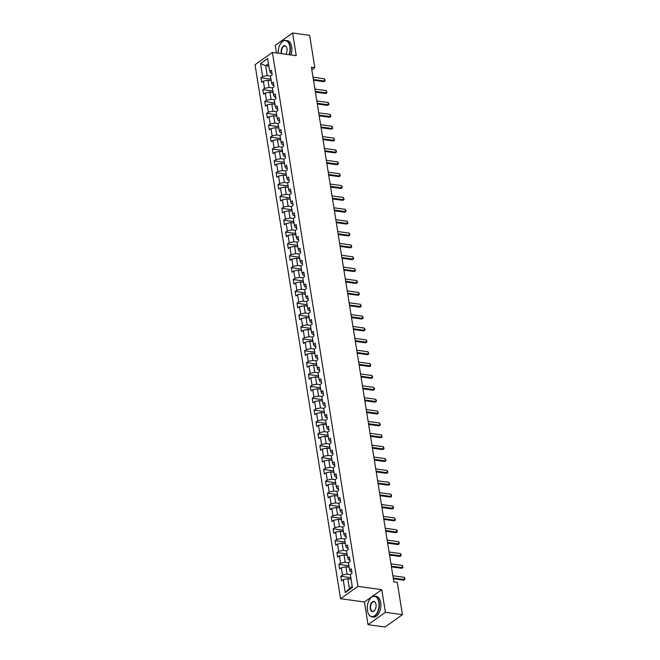 <?xml version="1.0" encoding="UTF-8"?>
<svg xmlns="http://www.w3.org/2000/svg" width="660" height="660" viewBox="0 0 660 660"><rect width="100%" height="100%" fill="white"/><g stroke="black" fill="none" stroke-linecap="round" stroke-linejoin="round"><path stroke-width="0.99" d="M368.049 624.665L385.399 612.323L381.769 589.644L364.419 601.986L368.049 624.665L385.077 627L402.435 614.658L397.254 582.318L393.847 581.856L311.413 67.204L314.82 67.675L309.639 35.335L292.603 33L275.253 45.342L276.474 52.965M364.419 601.986L340.568 598.719L255.04 64.746L272.39 52.404L357.918 586.377L340.568 598.719M348.43 562.691L350.147 561.479L349.412 556.908L347.704 558.129L346.533 550.828L348.249 549.607L347.515 545.044L345.799 546.257L344.635 538.956L346.343 537.735L345.609 533.173L343.901 534.394L342.73 527.084L344.446 525.871L343.712 521.301L342.004 522.522L340.832 515.221L342.54 514L341.814 509.438L340.098 510.65L338.926 503.349L340.642 502.128L339.908 497.566L338.2 498.779L337.029 491.477L338.737 490.264L338.011 485.694L336.295 486.915L335.123 479.606L336.839 478.393L336.105 473.822L334.397 475.043L333.226 467.742L334.933 466.521L334.207 461.959L332.491 463.171L331.32 455.87L333.036 454.649L332.302 450.087L330.594 451.308L329.423 443.998L331.13 442.786L330.404 438.215L328.688 439.436L327.525 432.135L329.233 430.914L328.498 426.352L326.791 427.564L325.619 420.263L327.335 419.042L326.601 414.48L324.893 415.693L323.722 408.391L325.429 407.171L324.703 402.608L322.987 403.829L321.816 396.52L323.532 395.307L322.798 390.736L321.09 391.957L319.918 384.656L321.626 383.435L320.9 378.873L319.184 380.086L318.013 372.784L319.729 371.563L318.995 367.001L317.287 368.222L316.115 360.913L317.823 359.7L317.097 355.129L315.381 356.35L314.209 349.041L315.925 347.828L315.191 343.266L313.483 344.479L312.312 337.177L314.02 335.957L313.294 331.394L311.578 332.607L310.414 325.306L312.122 324.085L311.388 319.522L309.68 320.743L308.509 313.434L310.225 312.221L309.49 307.651L307.774 308.872L306.611 301.57L308.319 300.349L307.593 295.787L305.877 297L304.705 289.699L306.421 288.478L305.687 283.915L303.979 285.137L302.808 277.827L304.516 276.614L303.79 272.044L302.074 273.265L300.902 265.955L302.618 264.742L301.884 260.18L300.176 261.393L299.005 254.092L300.712 252.871L299.986 248.309L298.271 249.521L297.099 242.22L298.815 240.999L298.081 236.437L296.373 237.658L295.201 230.348L296.909 229.136L296.183 224.565L294.467 225.786L293.304 218.485L295.012 217.264L294.277 212.701L292.57 213.914L291.398 206.613L293.114 205.392L292.38 200.83L290.664 202.042L289.501 194.741L291.209 193.529L290.483 188.958L288.766 190.179L287.595 182.869L289.311 181.657L288.577 177.086L286.869 178.307L285.697 171.006L287.405 169.785L286.679 165.223L284.963 166.435L283.792 159.134L285.508 157.913L284.774 153.351L283.066 154.572L281.894 147.262L283.602 146.05L282.876 141.479L281.16 142.7L279.988 135.399L281.704 134.178L280.97 129.616L279.262 130.828L278.091 123.527L279.799 122.306L279.073 117.744L277.357 118.957L276.193 111.656L277.901 110.443L277.167 105.872L275.459 107.093L274.288 99.784L276.004 98.571L275.269 94L273.553 95.221L272.39 87.92L274.098 86.699L273.364 82.137L271.656 83.35L270.484 76.049L272.2 74.828L271.466 70.265L269.759 71.486L267.679 58.55L260.551 63.616L262.63 76.552L260.914 77.773L261.649 82.335L263.356 81.122L264.528 88.424L262.82 89.636L263.546 94.207L265.262 92.986L266.434 100.295L264.718 101.508L265.452 106.079L267.16 104.857L268.331 112.159L266.615 113.38L267.349 117.942L269.065 116.729L270.229 124.03L268.521 125.251L269.255 129.814L270.963 128.593L272.135 135.902L270.418 137.115L271.153 141.685L272.861 140.464L274.032 147.766L272.324 148.987L273.05 153.549L274.766 152.336L275.938 159.637L274.222 160.858L274.956 165.421L276.664 164.208L277.835 171.509L276.127 172.73L276.853 177.292L278.57 176.071L279.741 183.381L278.025 184.594L278.759 189.164L280.467 187.943L281.638 195.244L279.931 196.465L280.657 201.028L282.373 199.815L283.544 207.116L281.828 208.337L282.562 212.899L284.27 211.678L285.442 218.988L283.726 220.201L284.46 224.771L286.176 223.55L287.339 230.86L285.632 232.072L286.366 236.635L288.073 235.422L289.245 242.723L287.529 243.944L288.263 248.507L289.971 247.294L291.142 254.595L289.435 255.816L290.161 260.378L291.877 259.157L293.048 266.467L291.332 267.679L292.066 272.25L293.774 271.029L294.946 278.33L293.238 279.551L293.964 284.113L295.68 282.901L296.851 290.202L295.135 291.423L295.87 295.985L297.577 294.764L298.749 302.074L297.041 303.286L297.767 307.857L299.483 306.636L300.655 313.945L298.939 315.158L299.673 319.729L301.381 318.508L302.552 325.809L300.844 327.03L301.57 331.592L303.286 330.379L304.45 337.681L302.742 338.902L303.476 343.464L305.184 342.243L306.355 349.552L304.639 350.765L305.374 355.336L307.082 354.115L308.253 361.416L306.545 362.637L307.271 367.199L308.987 365.986L310.159 373.288L308.443 374.509L309.177 379.071L310.885 377.858L312.056 385.159L310.349 386.372L311.075 390.943L312.79 389.722L313.962 397.031L312.246 398.244L312.98 402.814L314.688 401.593L315.859 408.895L314.152 410.116L314.878 414.678L316.594 413.465L317.765 420.766L316.049 421.987L316.784 426.55L318.491 425.329L319.663 432.638L317.955 433.851L318.681 438.421L320.397 437.201L321.56 444.502L319.852 445.723L320.587 450.285L322.295 449.072L323.466 456.373L321.75 457.594L322.484 462.157L324.2 460.944L325.363 468.245L323.656 469.466L324.382 474.029L326.098 472.808L327.269 480.117L325.553 481.33L326.287 485.9L327.995 484.679L329.167 491.981L327.459 493.202L328.185 497.764L329.901 496.551L331.072 503.852L329.356 505.073L330.091 509.635L331.798 508.414L332.97 515.724L331.262 516.937L331.988 521.507L333.704 520.286L334.876 527.596L333.16 528.808L333.894 533.371L335.602 532.158L336.773 539.459L335.065 540.68L335.791 545.242L337.507 544.03L338.671 551.331L336.963 552.552L337.697 557.114L339.405 555.893L340.576 563.203L338.861 564.415L339.595 568.986L341.311 567.765L342.474 575.066L340.766 576.287L341.492 580.849L343.208 579.637L345.279 592.573L352.407 587.499L350.336 574.563L352.044 573.35L351.318 568.78L349.602 570.001L348.43 562.691L345.18 562.237L344.008 554.936L347.267 555.382M349.602 570.001L350.452 571.708L351.813 571.898M350.344 574.555L347.077 574.109L345.906 566.808L349.165 567.254M342.474 575.066L347.077 574.109M341.311 567.765L345.906 566.808M347.704 558.129L348.554 559.837L349.915 560.027M340.576 563.203L345.18 562.237M339.405 555.893L344.008 554.936M345.799 546.257L346.649 547.965L348.01 548.155M346.541 550.819L343.274 550.374L342.103 543.064L345.361 543.51M338.671 551.331L343.274 550.374M337.507 544.03L342.103 543.064M343.901 534.394L344.751 536.101L346.112 536.283M344.644 538.948L341.377 538.502L340.205 531.193L343.464 531.646M336.773 539.459L341.377 538.502M335.602 532.158L340.205 531.193M342.004 522.522L342.845 524.23L344.207 524.419M342.738 527.076L339.471 526.63L338.299 519.329L341.558 519.775M334.876 527.596L339.471 526.63M333.704 520.286L338.299 519.329M340.098 510.65L340.948 512.358L342.309 512.548M340.84 515.212L337.573 514.759L336.402 507.457L339.661 507.903M332.97 515.724L337.573 514.759M331.798 508.414L336.402 507.457M338.2 498.779L339.05 500.494L340.411 500.676M338.935 503.341L335.668 502.895L334.504 495.586L337.755 496.031M331.072 503.852L335.668 502.895M329.901 496.551L334.504 495.586M336.295 486.915L337.144 488.623L338.506 488.804M337.037 491.469L333.77 491.023L332.599 483.722L335.858 484.168M329.167 491.981L333.77 491.023M327.995 484.679L332.599 483.722M334.397 475.043L335.247 476.751L336.608 476.941M335.132 479.606L331.864 479.152L330.701 471.851L333.952 472.296M327.269 480.117L331.864 479.152M326.098 472.808L330.701 471.851M332.491 463.171L333.341 464.879L334.702 465.069M333.234 467.734L329.967 467.288L328.796 459.979L332.054 460.424M325.363 468.245L329.967 467.288M324.2 460.944L328.796 459.979M330.594 451.308L331.444 453.016L332.805 453.197M331.337 455.862L328.07 455.416L326.898 448.107L330.157 448.561M323.466 456.373L328.07 455.416M322.295 449.072L326.898 448.107M328.688 439.436L329.538 441.144L330.899 441.334M329.431 443.99L326.164 443.545L324.992 436.243L328.251 436.689M321.56 444.502L326.164 443.545M320.397 437.201L324.992 436.243M326.791 427.564L327.64 429.272L329.002 429.462M327.533 432.127L324.266 431.673L323.095 424.372L326.353 424.817M319.663 432.638L324.266 431.673M318.491 425.329L323.095 424.372M324.893 415.693L325.735 417.409L327.096 417.59M325.627 420.255L322.361 419.81L321.189 412.5L324.448 412.945M317.765 420.766L322.361 419.81M316.594 413.465L321.189 412.5M322.987 403.829L323.837 405.537L325.198 405.718M323.73 408.383L320.463 407.938L319.291 400.636L322.55 401.082M315.859 408.895L320.463 407.938M314.688 401.593L319.291 400.636M321.09 391.957L321.94 393.665L323.301 393.855M321.824 396.52L318.557 396.066L317.394 388.765L320.644 389.21M313.962 397.031L318.557 396.066M312.79 389.722L317.394 388.765M319.184 380.086L320.034 381.793L321.395 381.983M319.927 384.648L316.66 384.194L315.488 376.893L318.747 377.338M312.056 385.159L316.66 384.194M310.885 377.858L315.488 376.893M317.287 368.222L318.137 369.93L319.498 370.111M318.021 372.776L314.754 372.331L313.591 365.021L316.841 365.475M310.159 373.288L314.754 372.331M308.987 365.986L313.591 365.021M315.381 356.35L316.231 358.058L317.592 358.248M316.123 360.904L312.856 360.459L311.685 353.158L314.944 353.603M308.253 361.416L312.856 360.459M307.082 354.115L311.685 353.158M313.483 344.479L314.333 346.186L315.695 346.376M314.226 349.041L310.959 348.587L309.787 341.286L313.038 341.731M306.355 349.552L310.959 348.587M305.184 342.243L309.787 341.286M311.578 332.607L312.427 334.315L313.789 334.504M312.32 337.169L309.053 336.724L307.882 329.414L311.14 329.86M304.45 337.681L309.053 336.724M303.286 330.379L307.882 329.414M309.68 320.743L310.53 322.451L311.891 322.633M310.423 325.298L307.156 324.852L305.984 317.551L309.243 317.996M302.552 325.809L307.156 324.852M301.381 318.508L305.984 317.551M307.774 308.872L308.624 310.579L309.986 310.769M308.517 313.434L305.25 312.98L304.078 305.679L307.337 306.125M300.655 313.945L305.25 312.98M299.483 306.636L304.078 305.679M305.877 297L306.727 298.708L308.088 298.897M306.62 301.562L303.352 301.108L302.181 293.807L305.44 294.253M298.749 302.074L303.352 301.108M297.577 294.764L302.181 293.807M303.979 285.137L304.829 286.844L306.19 287.026M304.714 289.69L301.447 289.245L300.284 281.935L303.534 282.389M296.851 290.202L301.447 289.245M295.68 282.901L300.284 281.935M302.074 273.265L302.923 274.972L304.285 275.162M302.816 277.819L299.549 277.373L298.378 270.072L301.637 270.517M294.946 278.33L299.549 277.373M293.774 271.029L298.378 270.072M300.176 261.393L301.026 263.101L302.387 263.29M300.911 265.955L297.643 265.501L296.48 258.2L299.731 258.646M293.048 266.467L297.643 265.501M291.877 259.157L296.48 258.2M298.271 249.521L299.12 251.229L300.481 251.419M299.013 254.084L295.746 253.638L294.575 246.328L297.833 246.774M291.142 254.595L295.746 253.638M289.971 247.294L294.575 246.328M296.373 237.658L297.223 239.365L298.584 239.547M297.115 242.212L293.849 241.766L292.677 234.457L295.927 234.91M289.245 242.723L293.849 241.766M288.073 235.422L292.677 234.457M294.467 225.786L295.317 227.494L296.678 227.684M295.21 230.34L291.943 229.895L290.771 222.593L294.03 223.039M287.339 230.86L291.943 229.895M286.176 223.55L290.771 222.593M292.57 213.914L293.42 215.622L294.781 215.812M293.312 218.476L290.045 218.023L288.874 210.721L292.132 211.167M285.442 218.988L290.045 218.023M284.27 211.678L288.874 210.721M290.664 202.042L291.514 203.758L292.875 203.94M291.406 206.605L288.139 206.159L286.968 198.85L290.227 199.295M283.544 207.116L288.139 206.159M282.373 199.815L286.968 198.85M288.766 190.179L289.616 191.887L290.977 192.068M289.509 194.733L286.242 194.287L285.07 186.986L288.329 187.432M281.638 195.244L286.242 194.287M280.467 187.943L285.07 186.986M286.869 178.307L287.719 180.015L289.072 180.205M287.603 182.869L284.336 182.416L283.173 175.114L286.423 175.56M279.741 183.381L284.336 182.416M278.57 176.071L283.173 175.114M284.963 166.435L285.813 168.143L287.174 168.333M285.706 170.998L282.439 170.552L281.267 163.243L284.526 163.688M277.835 171.509L282.439 170.552M276.664 164.208L281.267 163.243M283.066 154.572L283.915 156.28L285.277 156.461M283.8 159.126L280.533 158.68L279.37 151.371L282.62 151.825M275.938 159.637L280.533 158.68M274.766 152.336L279.37 151.371M281.16 142.7L282.01 144.408L283.371 144.598M281.902 147.254L278.635 146.809L277.464 139.507L280.723 139.953M274.032 147.766L278.635 146.809M272.861 140.464L277.464 139.507M279.262 130.828L280.112 132.536L281.474 132.726M280.005 135.391L276.738 134.937L275.566 127.636L278.817 128.081M272.135 135.902L276.738 134.937M270.963 128.593L275.566 127.636M277.357 118.957L278.207 120.673L279.568 120.854M278.099 123.519L274.832 123.073L273.661 115.764L276.92 116.21M270.229 124.03L274.832 123.073M269.065 116.729L273.661 115.764M275.459 107.093L276.309 108.801L277.67 108.982M276.202 111.647L272.935 111.202L271.763 103.9L275.022 104.346M268.331 112.159L272.935 111.202M267.16 104.857L271.763 103.9M273.553 95.221L274.403 96.929L275.764 97.119M274.296 99.784L271.029 99.33L269.858 92.029L273.116 92.474M266.434 100.295L271.029 99.33M265.262 92.986L269.858 92.029M271.656 83.35L272.506 85.057L273.867 85.247M272.399 87.912L269.132 87.458L267.96 80.157L271.219 80.602M264.528 88.424L269.132 87.458M263.356 81.122L267.96 80.157M269.759 71.486L270.608 73.194L271.961 73.375M270.493 76.04L267.226 75.595L265.642 65.703L268.9 66.148M262.63 76.552L267.226 75.595M260.551 63.616L265.642 65.703L268.504 63.665M385.399 612.323L402.435 614.658M381.769 589.644L357.918 586.377M272.39 52.404L296.241 55.671L292.603 33M311.825 69.803L314.82 67.675M351.062 579.125L347.812 578.671L349.396 588.563L352.25 586.534M345.279 592.573L349.396 588.563M343.208 579.637L347.812 578.671M260.914 77.773L270.979 79.15M262.82 89.636L272.885 91.022M264.718 101.508L274.783 102.894M266.615 113.38L276.688 114.757M268.521 125.251L278.586 126.629M270.418 137.115L280.492 138.501M272.324 148.987L282.389 150.373M274.222 160.858L284.295 162.236M276.127 172.73L286.192 174.108M278.025 184.594L288.098 185.98M279.931 196.465L289.996 197.843M281.828 208.337L291.893 209.715M283.726 220.201L293.799 221.587M285.632 232.072L295.697 233.459M287.529 243.944L297.602 245.322M289.435 255.816L299.5 257.194M291.332 267.679L301.405 269.065M293.238 279.551L303.303 280.929M295.135 291.423L305.209 292.801M297.041 303.286L307.106 304.673M298.939 315.158L309.004 316.544M300.844 327.03L310.909 328.408M302.742 338.902L312.807 340.279M304.639 350.765L314.713 352.151M306.545 362.637L316.61 364.023M308.443 374.509L318.516 375.886M310.349 386.372L320.413 387.758M312.246 398.244L322.319 399.63M314.152 410.116L324.217 411.493M316.049 421.987L326.114 423.365M317.955 433.851L328.02 435.237M319.852 445.723L329.917 447.109M321.75 457.594L331.823 458.972M323.656 469.466L333.721 470.844M325.553 481.33L335.626 482.716M327.459 493.202L337.524 494.579M329.356 505.073L339.43 506.451M331.262 516.937L341.327 518.323M333.16 528.808L343.225 530.194M335.065 540.68L345.13 542.058M336.963 552.552L347.028 553.93M338.861 564.415L348.934 565.802M340.766 576.287L350.831 577.665M313.013 77.22L324.299 78.771L324.926 79.712L325.108 80.858L323.821 81.65L313.5 80.24M324.299 78.771L324.662 81.056L313.385 79.505M325.108 80.858L323.821 81.65M289.121 54.697A10.197 5.8 -82.2 0 0 289.839 46.662A10.197 5.8 -82.2 0 0 281.143 42.883A10.197 5.8 -82.2 0 0 278.231 53.204M281.209 42.801A10.453 5.94 97.8 0 1 281.275 42.718A10.453 5.94 97.8 0 1 285.739 40.408A10.453 5.94 97.8 0 1 290.185 46.588A10.453 5.94 97.8 0 1 289.476 54.747M281.457 53.65A5.098 2.904 97.8 0 1 281.259 52.767A5.098 2.904 97.8 0 1 282.934 46.472A5.098 2.904 97.8 0 1 286.605 47.355A5.098 2.904 97.8 0 1 286.976 48.7A5.098 2.904 97.8 0 1 285.887 54.252M286.646 47.454A4.851 2.755 -82.2 0 0 284.98 45.953A4.851 2.755 -82.2 0 0 281.605 52.693A4.851 2.755 -82.2 0 0 281.853 53.699M285.739 40.408L287.24 40.615A10.453 5.94 97.8 0 1 291.679 46.794A10.453 5.94 97.8 0 1 290.977 54.953M378.848 602.39A10.197 5.8 -82.2 0 0 370.161 598.62A10.197 5.8 -82.2 0 0 367.414 610.533A10.197 5.8 -82.2 0 0 368.156 613.222A10.197 5.8 -82.2 0 0 375.499 614.988A10.197 5.8 -82.2 0 0 378.848 602.39M370.227 598.538A10.453 5.94 97.8 0 1 370.293 598.455A10.453 5.94 97.8 0 1 374.756 596.137A10.453 5.94 97.8 0 1 379.195 602.324A10.453 5.94 97.8 0 1 371.918 616.844A10.453 5.94 97.8 0 1 368.239 613.412A10.453 5.94 97.8 0 1 368.197 613.313M375.994 604.428A5.098 2.904 97.8 0 1 374.616 610.385A5.098 2.904 97.8 0 1 370.268 608.495A5.098 2.904 97.8 0 1 371.943 602.201A5.098 2.904 97.8 0 1 375.614 603.083A5.098 2.904 97.8 0 1 375.994 604.428M375.655 603.182A4.851 2.755 -82.2 0 0 373.997 601.689A4.851 2.755 -82.2 0 0 370.615 608.429A4.851 2.755 -82.2 0 0 372.677 611.292A4.851 2.755 -82.2 0 0 374.682 610.302M374.756 596.137L376.258 596.343A10.453 5.94 97.8 0 1 380.696 602.53A10.453 5.94 97.8 0 1 373.411 617.051L371.918 616.844M314.919 89.092L326.205 90.643L327.013 92.722L325.726 93.522L315.397 92.111M326.205 90.643L326.568 92.92L315.282 91.377M327.013 92.722L325.726 93.522M316.816 100.963L328.102 102.506L328.729 103.455L328.911 104.593L327.624 105.394L317.303 103.975M328.102 102.506L328.465 104.791L317.188 103.24M328.911 104.593L327.624 105.394M318.722 112.827L330 114.378L330.627 115.319L330.808 116.465L329.522 117.265L319.201 115.846M330 114.378L330.371 116.663L319.085 115.112M330.808 116.465L329.522 117.265M320.62 124.699L331.906 126.25L332.533 127.19L332.714 128.329L331.427 129.129L321.106 127.718M331.906 126.25L332.269 128.535L320.983 126.984M332.714 128.329L331.427 129.129M322.525 136.57L333.803 138.121L334.612 140.2L333.325 141.001L323.004 139.582M333.803 138.121L334.174 140.398L322.888 138.856M334.612 140.2L333.325 141.001M324.423 148.442L335.709 149.985L336.336 150.934L336.517 152.072L335.23 152.873L324.91 151.453M335.709 149.985L336.072 152.27L324.786 150.719M336.517 152.072L335.23 152.873M326.329 160.306L337.606 161.857L338.233 162.797L338.415 163.944L337.128 164.744L326.807 163.325M337.606 161.857L337.978 164.142L326.692 162.591M338.415 163.944L337.128 164.744M328.226 172.177L339.512 173.728L340.321 175.807L339.034 176.608L328.705 175.197M339.512 173.728L339.875 176.005L328.589 174.463M340.321 175.807L339.034 176.608M330.124 184.049L341.41 185.6L342.037 186.541L342.218 187.679L340.931 188.48L330.611 187.06M341.41 185.6L341.773 187.877L330.495 186.326M342.218 187.679L340.931 188.48M332.029 195.921L343.315 197.464L344.124 199.551L342.837 200.351L332.508 198.932M343.315 197.464L343.678 199.749L332.392 198.198M344.124 199.551L342.837 200.351M333.927 207.785L345.213 209.335L345.84 210.276L346.022 211.423L344.734 212.215L334.414 210.804M345.213 209.335L345.576 211.621L334.298 210.07M346.022 211.423L344.734 212.215M335.833 219.656L347.111 221.207L347.919 223.286L346.632 224.087L336.311 222.667M347.111 221.207L347.482 223.484L336.196 221.941M347.919 223.286L346.632 224.087M337.73 231.528L349.016 233.071L349.643 234.02L349.825 235.158L348.538 235.958L338.217 234.539M349.016 233.071L349.379 235.356L338.101 233.805M349.825 235.158L348.538 235.958M339.636 243.391L350.914 244.942L351.541 245.883L351.722 247.03L350.435 247.83L340.114 246.411M350.914 244.942L351.285 247.228L339.999 245.677M351.722 247.03L350.435 247.83M341.534 255.263L352.82 256.814L353.447 257.755L353.628 258.893L352.341 259.693L342.02 258.283M352.82 256.814L353.183 259.099L341.897 257.548M353.628 258.893L352.341 259.693M343.439 267.135L354.717 268.686L355.525 270.765L354.238 271.565L343.918 270.146M354.717 268.686L355.088 270.963L343.802 269.42M355.525 270.765L354.238 271.565M345.337 279.007L356.623 280.549L357.25 281.498L357.431 282.637L356.144 283.437L345.823 282.018M356.623 280.549L356.986 282.835L345.7 281.284M357.431 282.637L356.144 283.437M347.234 290.87L358.52 292.421L359.147 293.362L359.329 294.509L358.042 295.3L347.721 293.89M358.52 292.421L358.883 294.707L347.605 293.155M359.329 294.509L358.042 295.3M349.14 302.742L360.426 304.293L361.234 306.372L359.947 307.172L349.618 305.753M360.426 304.293L360.789 306.57L349.503 305.027M361.234 306.372L359.947 307.172M351.037 314.614L362.323 316.156L362.95 317.105L363.132 318.244L361.845 319.044L351.524 317.625M362.323 316.156L362.686 318.442L351.409 316.891M363.132 318.244L361.845 319.044M352.943 326.477L364.221 328.028L364.848 328.969L365.029 330.115L363.751 330.916L353.422 329.497M364.221 328.028L364.592 330.313L353.306 328.762M365.029 330.115L363.751 330.916M354.841 338.349L366.127 339.9L366.754 340.84L366.935 341.979L365.648 342.779L355.327 341.368M366.127 339.9L366.49 342.185L355.212 340.634M366.935 341.979L365.648 342.779M356.746 350.221L368.024 351.772L368.833 353.851L367.546 354.651L357.225 353.232M368.024 351.772L368.395 354.049L357.109 352.506M368.833 353.851L367.546 354.651M358.644 362.092L369.93 363.635L370.557 364.584L370.738 365.722L369.451 366.523L359.131 365.104M369.93 363.635L370.293 365.921L359.007 364.37M370.738 365.722L369.451 366.523M360.55 373.956L371.827 375.507L372.454 376.447L372.636 377.594L371.349 378.386L361.028 376.975M371.827 375.507L372.199 377.792L360.913 376.241M372.636 377.594L371.349 378.386M362.447 385.828L373.733 387.379L374.36 388.319L374.542 389.458L373.255 390.258L362.934 388.839M373.733 387.379L374.096 389.656L362.81 388.113M374.542 389.458L373.255 390.258M364.345 397.7L375.631 399.242L376.258 400.191L376.439 401.329L375.152 402.13L364.832 400.711M375.631 399.242L375.994 401.527L364.716 399.976M376.439 401.329L375.152 402.13M366.25 409.563L377.536 411.114L378.345 413.201L377.058 414.001L366.729 412.582M377.536 411.114L377.899 413.399L366.613 411.848M378.345 413.201L377.058 414.001M368.148 421.435L379.434 422.986L380.061 423.926L380.242 425.065L378.955 425.865L368.635 424.454M379.434 422.986L379.797 425.271L368.519 423.72M380.242 425.065L378.955 425.865M370.054 433.306L381.34 434.858L382.14 436.936L380.861 437.737L370.532 436.318M381.34 434.858L381.703 437.135L370.417 435.592M382.14 436.936L380.861 437.737M371.951 445.178L383.237 446.721L383.864 447.67L384.046 448.808L382.759 449.608L372.438 448.189M383.237 446.721L383.6 449.006L372.322 447.455M384.046 448.808L382.759 449.608M373.857 457.042L385.135 458.593L385.762 459.533L385.943 460.68L384.656 461.48L374.335 460.061M385.135 458.593L385.506 460.878L374.22 459.327M385.943 460.68L384.656 461.48M375.754 468.913L387.04 470.464L387.667 471.405L387.849 472.543L386.562 473.344L376.241 471.933M387.04 470.464L387.403 472.741L376.117 471.199M387.849 472.543L386.562 473.344M377.66 480.785L388.938 482.336L389.746 484.415L388.459 485.215L378.139 483.796M388.938 482.336L389.309 484.613L378.023 483.062M389.746 484.415L388.459 485.215M379.558 492.657L390.844 494.2L391.471 495.14L391.652 496.287L390.365 497.087L380.045 495.668M390.844 494.2L391.207 496.485L379.921 494.934M391.652 496.287L390.365 497.087M381.455 504.52L392.741 506.071L393.368 507.012L393.55 508.159L392.263 508.951L381.942 507.54M392.741 506.071L393.104 508.357L381.826 506.806M393.55 508.159L392.263 508.951M383.361 516.392L394.647 517.943L395.455 520.022L394.168 520.822L383.839 519.404M394.647 517.943L395.01 520.22L383.724 518.678M395.455 520.022L394.168 520.822M385.258 528.264L396.544 529.807L397.171 530.755L397.353 531.894L396.066 532.694L385.745 531.275M396.544 529.807L396.907 532.092L385.63 530.541M397.353 531.894L396.066 532.694M387.164 540.128L398.45 541.678L399.069 542.619L399.25 543.766L397.972 544.566L387.643 543.147M398.45 541.678L398.813 543.964L387.527 542.413M399.25 543.766L397.972 544.566M389.062 551.999L400.348 553.55L400.975 554.491L401.156 555.629L399.869 556.429L389.548 555.019M400.348 553.55L400.711 555.836L389.433 554.284M401.156 555.629L399.869 556.429M390.967 563.871L402.245 565.422L403.054 567.501L401.767 568.301L391.446 566.882M402.245 565.422L402.616 567.699L391.33 566.156M403.054 567.501L401.767 568.301M392.865 575.743L404.151 577.285L404.778 578.226L404.959 579.373L403.673 580.173L393.352 578.754M404.151 577.285L404.514 579.571L393.228 578.02M404.959 579.373L403.673 580.173"/></g></svg>
